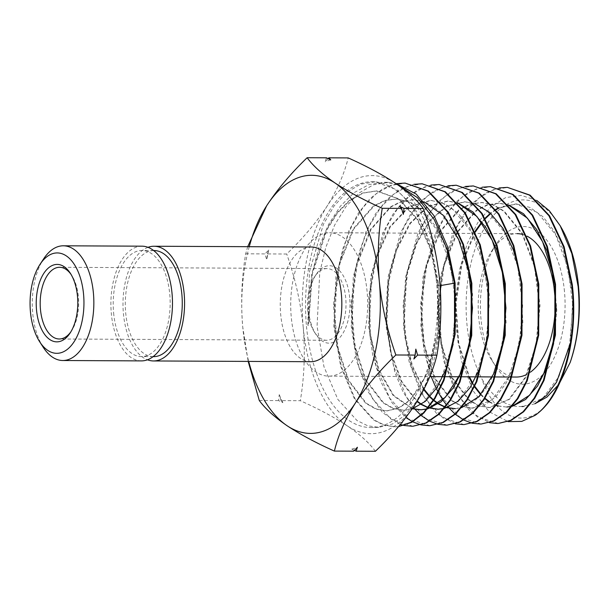 <?xml version="1.0" encoding="UTF-8"?>
<svg xmlns="http://www.w3.org/2000/svg" width="609" height="609" viewBox="0 0 609 609"><rect width="100%" height="100%" fill="white"/><g stroke="black" fill="none" stroke-linecap="round" stroke-linejoin="round"><path stroke-width="0.46" stroke-dasharray="3.04 2.28" d="M43.239 347.305A57.36 30.8 90.3 0 1 32.703 313.27A57.36 30.8 90.3 0 1 43.665 258.825M70.819 331.897A35.847 19.252 -89.7 0 0 71.542 330.847A35.847 19.252 -89.7 0 0 78.394 296.819A35.847 19.252 -89.7 0 0 71.809 275.55A35.847 19.252 -89.7 0 0 71.093 274.492M349.673 297.611A38.717 20.79 -89.7 0 0 316.101 274.514A38.717 20.79 -89.7 0 0 308.702 311.268A38.717 20.79 -89.7 0 0 315.812 334.242A38.717 20.79 -89.7 0 0 339.54 337.888A38.717 20.79 -89.7 0 0 349.673 297.611M307.796 310.75A35.847 19.252 90.3 0 1 314.647 276.722A35.847 19.252 90.3 0 1 326.942 268.584A35.847 19.252 90.3 0 1 345.737 298.106A35.847 19.252 90.3 0 1 326.599 340.279A35.847 19.252 90.3 0 1 314.381 332.019A35.847 19.252 90.3 0 1 307.796 310.75M564.467 291.467A78.865 42.348 -89.7 0 0 496.084 244.415A78.865 42.348 -89.7 0 0 481.011 319.283A78.865 42.348 -89.7 0 0 495.498 366.078A78.865 42.348 -89.7 0 0 543.829 373.507A78.865 42.348 -89.7 0 0 564.467 291.467M516.348 377.04A71.695 38.496 90.3 0 1 491.92 360.528A71.695 38.496 90.3 0 1 478.75 317.989A71.695 38.496 90.3 0 1 492.453 249.926A71.695 38.496 90.3 0 1 517.033 233.65L329.53 232.745A71.695 38.496 90.3 0 1 367.128 291.795A71.695 38.496 90.3 0 1 328.845 376.141A71.695 38.496 90.3 0 1 291.254 317.083A71.695 38.496 90.3 0 1 329.53 232.745M522.362 234.366A71.695 38.496 90.3 0 1 526.952 236.125M154.039 250.543A53.059 28.486 -89.7 0 0 125.705 312.95A53.059 28.486 -89.7 0 0 153.529 356.653M113.609 312.897A53.059 28.486 -89.7 0 0 141.433 356.592A53.059 28.486 -89.7 0 0 169.759 294.177A53.059 28.486 -89.7 0 0 141.943 250.482A53.059 28.486 -89.7 0 0 113.609 312.897M141.958 246.181A57.36 30.8 -89.7 0 0 111.333 313.65A57.36 30.8 -89.7 0 0 141.41 360.893M521.989 406.5C506.574 407.322 493.176 398.073 481.81 378.76A105.479 56.637 90.3 0 1 466.928 323.973A105.479 56.637 90.3 0 1 495.878 212.838A105.479 56.637 90.3 0 1 561.483 227.987M536.742 200.452L521.296 195.367L505.66 197.605L490.831 206.946L477.684 222.787L467.073 244.087L459.643 269.391L455.836 297.063L455.814 325.427L461.531 361.015L473.109 390.833L489.217 411.753L508.081 421.618M398.53 426.597L395.858 426.795L384.804 425.242L374.154 419.989L355.154 399.009L341.322 366.435L334.478 326.279L337.15 272.817L343.133 247.855L351.941 225.619L363.177 207.22L376.255 193.647L390.651 185.456L405.678 183.103M396.817 183.621L383.038 188.63L370.105 198.526L358.45 212.998L348.652 231.298L335.909 276.433L333.831 326.279L340.675 366.443L354.514 399.024L373.515 420.004L384.218 425.28L395.226 426.81L398.583 426.528M424.016 201.777L413.435 199.63L401.712 201.229L390.354 206.893L370.432 229.448L356.63 263.781L350.913 304.538L354.035 345.379L365.324 379.909L382.871 402.755L393.109 408.593L403.775 410.329L414.158 408.03L424.115 401.856L441.205 378.95L452.35 345.014L455.73 305.063L450.675 265.052L437.78 230.91L418.794 207.715L407.824 201.373L396.383 198.922L384.583 200.513L373.165 206.23L353.129 228.915L339.243 263.461L333.504 304.485L336.648 345.569L348.028 380.32L365.704 403.287L376.012 409.134L386.745 410.885L398.377 408.022L409.423 400.364L419.327 388.215L427.609 372.19L437.726 331.555L437.688 285.933L438.381 282.987L438.252 335.696L426.399 382.589L416.716 401.156L405.221 415.148L392.356 424.031L378.798 427.343L367.745 425.805L356.965 420.499L337.858 399.413L323.95 366.671L317.068 326.31L319.733 272.649L325.777 247.437L334.623 225.109L345.889 206.657L359.089 192.946L373.538 184.748L388.611 182.388L395.553 183.309M306.487 326.325A122.927 66 -89.7 0 0 372.244 427.548A122.927 66 -89.7 0 0 436.569 282.964A122.927 66 -89.7 0 0 373.431 181.756A122.927 66 -89.7 0 0 306.487 326.325M498.253 423.491L477.258 416.899L458.881 396.573L445.506 365.012L438.899 326.104L441.533 274.294L455.913 228.558L466.814 210.752L479.496 197.605L493.473 189.665L508.035 187.389M499.182 187.93L485.837 192.863L473.338 202.493L462.086 216.53L452.601 234.267L440.292 277.925L438.252 326.104L443.915 361.533L455.22 391.298L470.94 412.392L489.415 422.692M481.194 424.039L460.069 417.416L441.586 396.969L428.142 365.248L421.497 326.135L424.13 274.08L438.571 228.101L449.533 210.174L462.292 196.943L476.322 188.973L490.976 186.674M482.13 187.214L468.763 192.117L456.133 201.838L444.829 215.906L435.298 233.734L422.912 277.59L420.857 326.135L424.42 352.626L431.21 376.628M436.052 388.024L436.326 388.572M438.069 391.968L438.381 392.554M446.534 405.054L448.254 407.162M464.127 424.587L442.888 417.926L424.298 397.38L410.771 365.484L404.087 326.158L406.721 273.883L421.261 227.568L432.245 209.595L445.126 196.25L459.232 188.257L473.916 185.958M465.07 186.499L451.566 191.447L438.899 201.206L427.548 215.335L417.934 233.331L405.495 277.43L403.447 326.165L409.179 362.005L420.636 392.105L436.569 413.427L455.281 423.811M447.059 425.143L425.706 418.444L407.018 397.791L393.414 365.727L386.685 326.188L389.341 273.555L403.942 227.058L414.995 208.986L427.883 195.618L442.088 187.557L456.857 185.25M448.003 185.775L434.461 190.731L421.725 200.506L410.276 214.756L400.646 232.745L388.1 277.148L386.045 326.188L394.921 372.693L403.074 392.006L413.176 407.383M429.992 425.691L408.517 418.954L389.722 398.195L376.042 365.956L369.282 326.218L371.932 273.38L386.578 226.632L397.707 208.415L410.694 194.941L424.915 186.864L439.797 184.535M430.951 185.06L417.34 190.016L404.49 199.874L393.018 214.14L383.305 232.295L370.714 276.882L368.643 326.218L372.792 355.587L380.808 381.706L392.097 402.808L405.853 417.515M412.925 426.239L391.336 419.472L372.442 398.598L358.678 366.199L351.873 326.249L354.537 273.114L360.513 248.198L369.298 226.046L380.442 207.821L393.498 194.271L407.847 186.141L422.737 183.819M413.884 184.337L400.151 189.338L387.294 199.204L375.723 213.584L365.956 231.839L353.304 276.699L351.233 326.249L356.676 361.107L367.455 390.788L382.505 412.559L400.349 424.412M148.002 247.323A57.36 30.8 -89.7 0 0 123.429 313.711A57.36 30.8 -89.7 0 0 147.462 359.805M311.321 246.995A57.36 30.8 -89.7 0 0 280.696 314.472A57.36 30.8 -89.7 0 0 310.765 361.708M247.696 246.691L245.678 253.816C241.666 277.841 240.692 302.27 242.755 327.117L248.183 361.411M245.678 253.816L264.984 253.915L266.75 259.891L267.404 253.923L286.71 254.014C302.978 238.355 316.467 222.354 327.178 206.009C337.401 189.627 344.405 173.595 348.196 157.914M281.008 400.608L279.249 394.632L278.595 400.593L282.858 402.663L281.008 400.608L300.321 400.699C304.317 376.994 305.292 352.565 303.236 327.406C300.694 302.559 295.182 278.1 286.71 254.014M259.282 400.501L278.595 400.593M326.47 157.807L325.176 161.728L328.129 158.614M267.404 253.923L268.698 250.002L264.984 253.915M375.41 451.284C369.381 443.055 360.109 434.643 347.587 426.041C334.524 417.416 318.773 408.966 300.321 400.699M354.438 450.386L351.835 449.122L353.684 451.178M303.236 327.406A129.055 69.297 -89.7 0 0 347.587 426.041A129.055 69.297 -89.7 0 0 415.878 403.28A129.055 69.297 90.3 0 0 439.812 281.883A129.055 69.297 -89.7 0 0 395.462 183.256A129.055 69.297 -89.7 0 0 327.178 206.009A129.055 69.297 -89.7 0 0 303.236 327.406M438.381 282.987L430.715 243.585L416.465 211.293L397.121 189.886L375.03 181.817L360.619 184.177L346.696 192.368L334.082 206.002L323.379 224.34L309.456 271.736L307.827 325.495L308.489 325.457L312.508 271.835L319.101 246.774L328.495 224.614L340.34 206.245L354.042 192.68L368.985 184.55L384.637 182.22L397.951 184.961M559.618 382.939L557.859 385.444M534.892 403.782L523.352 406.485M548.138 402.8C526.952 429.946 495.916 420.301 481.81 378.76M523.283 406.492L542.71 398.347L559.032 376.392L569.651 343.879L572.841 305.634L567.961 267.313L555.575 234.61L537.359 212.374L515.853 203.924L498.725 207.798M495.756 209.45L490.176 213.447M485.061 218.212L481.917 221.737M475.104 231.268L461.363 264.078L455.433 303.411L458.082 343.073L468.74 376.811M472.196 383.228L474.502 386.882M480.668 394.708L484.734 398.629M489.156 401.955L496.404 405.533M497.987 406.02L506.208 407.033L512.474 406.089M508.736 205.187L498.718 203.208L487.329 204.753L476.307 210.257L456.956 232.136L443.535 265.433L437.962 304.964L440.954 344.572L451.87 378.067L468.861 400.235L478.773 405.891L489.096 407.588L508.797 399.375L525.354 377.161L536.133 344.245L539.384 305.497L534.451 266.681L521.921 233.559L503.483 211.041L492.826 204.883L481.711 202.5L470.247 204.03L459.148 209.565L439.668 231.572L426.155 265.098L420.553 304.903L423.575 344.778L434.59 378.493L451.711 400.775L461.698 406.447L472.097 408.137L491.912 399.824L508.553 377.451L519.386 344.329L522.644 305.36L517.688 266.323L505.082 233.011L486.538 210.371L475.827 204.19L464.652 201.777L446.321 206.207L429.581 220.61L416.016 243.516L406.926 272.649L403.135 305.063L404.939 337.493L412.072 366.687L423.735 389.684M433.281 400.265L433.677 400.6M444.928 407.124L445.415 407.284M455.319 408.669L461.63 407.649M457.899 203.14L447.546 201.069L427.518 206.451L409.568 223.602L395.721 250.466L387.522 283.87L385.847 319.809L390.78 354.004L401.628 382.368L416.982 401.521M427.937 407.703L428.416 407.863M437.909 409.24L448.163 406.957L457.991 400.867L474.86 378.242L485.86 344.717L489.187 305.261L484.193 265.737L471.45 231.999L452.693 209.07L441.852 202.789L430.548 200.353L408.7 206.786L389.532 227.066L375.616 258.33L368.772 296.187L369.815 335.293L378.471 370.15L393.368 395.827L412.27 408.7M426.939 408.913L427.731 408.7M453.149 344.207L455.844 294.193L445.621 246.554L436.196 227.119L424.511 212.183L411.22 202.599L397.03 198.953L385.238 200.544L373.819 206.253L353.791 228.938L339.906 263.476L334.166 304.485L337.317 345.569L348.691 380.305L366.359 403.272L376.666 409.119L387.393 410.869L399.024 408.007L410.07 400.341L428.249 372.175L438.366 331.555L438.328 285.941L437.688 285.933L430.639 249.751L417.043 219.225L398.202 198.77L376.179 190.922L362.545 193.053L349.262 200.468L337.005 212.838L326.31 229.715L311.633 273.921L307.827 325.495M570.42 343.225L572.978 295.312L563.158 249.644L554.099 231.009L542.885 216.667L530.119 207.479L516.501 203.946L499.053 207.989M495.977 209.747L490.496 213.744M485.32 218.654L482.244 222.163M475.385 231.915L461.85 264.725L456.072 303.883L458.79 343.293L469.41 376.819M472.523 382.65L474.784 386.289M480.996 394.335L484.97 398.248M489.484 401.719L496.563 405.335M498.314 405.906L506.208 407.033M511.575 406.439L512.321 406.272M553.642 343.461L556.793 310.278L553.855 276.516M508.492 204.906L499.372 203.231L487.984 204.784L476.961 210.288L457.618 232.158L444.197 265.448L438.632 304.972L441.616 344.565L452.533 378.06L469.516 400.212L479.428 405.868L489.75 407.566L509.444 399.352L525.993 377.146L536.773 344.237L540.016 305.505L535.09 266.696L522.56 233.574L504.123 211.072L493.473 204.913L482.358 202.523L470.902 204.061L459.803 209.595L440.33 231.595L426.818 265.105L421.215 304.903L424.237 344.77L435.245 378.478L452.365 400.76L462.353 406.424L472.751 408.114L484.711 405L495.977 396.642L505.927 383.457L514.019 366.154L522.849 322.968L520.375 276.029M474.594 203.535L465.306 201.8L447.036 206.2L430.342 220.496L416.8 243.257L407.68 272.223L403.82 304.492L405.51 336.838L412.506 366.024L424.016 389.136M433.517 399.892L433.912 400.227M445.088 406.926L445.567 407.101M455.639 408.662L467.682 405.556L479.032 397.144L489.057 383.898L497.203 366.481L506.109 323.021L503.635 275.786M457.656 202.85L448.194 201.092L428.234 206.443L410.329 223.48L396.489 250.192L388.253 283.429L386.487 319.245L391.298 353.387L401.993 381.82L417.211 401.156M428.097 407.512L428.569 407.68M443.763 408.548L444.524 408.365M486.667 343.834L489.309 294.452L479.199 247.414L469.882 228.23L458.341 213.47L445.209 204.007L431.195 200.384L409.423 206.771L390.308 226.913L376.385 257.995L369.473 295.669L370.401 334.661L378.889 369.518L393.62 395.348L412.392 408.525M426.795 409.088L427.564 408.905M469.927 343.91L472.561 294.223L462.383 246.919L453.005 227.621L441.396 212.792L428.18 203.292L414.082 199.661L402.359 201.252L391.008 206.915L371.094 229.464L357.293 263.788L351.583 304.546L354.697 345.372L365.986 379.894L383.533 402.739L393.764 408.57L404.422 410.314L412.065 409.004M440.132 285.636L438.328 285.941L431.279 249.766L417.683 219.24L398.849 198.8L376.826 190.952L363.2 193.083L349.924 200.49L337.668 212.853L326.972 229.722L312.295 273.898L308.489 325.457M351.835 449.122A146.084 78.439 -89.7 0 0 357.392 447.272M413.876 358.998A146.084 78.439 -89.7 0 0 415.825 349.109M403.325 214.368A146.084 78.439 -89.7 0 0 399.71 206.337M330.733 159.878A146.084 78.439 -89.7 0 0 325.176 161.728M268.698 250.002A146.084 78.439 -89.7 0 0 266.75 259.891M279.249 394.632A146.084 78.439 -89.7 0 0 282.858 402.663M249.248 246.698A129.055 69.297 -89.7 0 0 242.755 327.117A129.055 69.297 -89.7 0 0 248.693 361.411M530.477 372.122A71.695 38.496 90.3 0 1 526.625 374.497M71.809 275.55L70.378 273.334M314.647 276.722L316.101 274.514M492.453 249.926L496.084 244.415M153.133 356.646L141.433 356.592M395.858 426.787L395.226 426.81M378.798 427.343L372.244 427.548M326.942 268.584L59.598 267.29M326.599 340.279L59.256 338.992M388.611 182.388L384.637 182.22M375.03 181.817L373.431 181.756M515.853 203.924L516.501 203.946M498.718 203.208L499.372 203.231M489.096 407.588L489.75 407.566M481.711 202.5L482.358 202.523M472.097 408.137L472.751 408.114M464.652 201.777L465.306 201.8M447.546 201.069L448.194 201.092M430.548 200.353L431.195 200.384M413.435 199.63L414.082 199.661M403.775 410.329L404.422 410.314M396.383 198.922L397.03 198.953M386.745 410.885L387.393 410.869M376.179 190.922L376.826 190.952M153.643 250.535L141.943 250.482M328.845 376.141L429.779 376.628M442.301 376.682L442.933 376.689M444.768 376.697L445.385 376.697M461.432 376.781L462.048 376.781M475.545 376.849L476.177 376.849M478.088 376.857L478.704 376.864M492.156 376.925L492.788 376.925M494.744 376.941L495.361 376.941M508.774 377.009L509.406 377.009M511.408 377.017L512.024 377.024M491.92 360.528L495.498 366.078M314.381 332.019L315.812 334.242M71.542 330.847L70.096 333.054"/><path stroke-width="0.91" d="M30.45 311.983A50.189 26.948 -89.7 0 0 39.669 341.756A50.189 26.948 -89.7 0 0 70.431 346.491A50.189 26.948 -89.7 0 0 83.562 294.276A50.189 26.948 -89.7 0 0 40.042 264.336A50.189 26.948 -89.7 0 0 30.45 311.983M40.042 264.336L43.665 258.825A57.36 30.8 90.3 0 1 63.328 245.8A57.36 30.8 90.3 0 1 93.405 293.043A57.36 30.8 90.3 0 1 62.78 360.513A57.36 30.8 90.3 0 1 43.239 347.305L39.669 341.756M36.517 309.958A38.717 20.79 90.3 0 1 46.649 269.68A38.717 20.79 90.3 0 1 70.378 273.334A38.717 20.79 90.3 0 1 77.495 296.301A38.717 20.79 90.3 0 1 70.096 333.054A38.717 20.79 90.3 0 1 36.517 309.958M71.093 274.492A35.847 19.252 -89.7 0 0 59.598 267.29A35.847 19.252 -89.7 0 0 40.46 309.463A35.847 19.252 -89.7 0 0 59.256 338.992A35.847 19.252 -89.7 0 0 70.819 331.897M517.033 233.65A71.695 38.496 90.3 0 1 522.362 234.366M526.952 236.125A71.695 38.496 90.3 0 1 554.632 292.701A71.695 38.496 90.3 0 1 530.477 372.122M153.133 356.646L153.529 356.653A53.059 28.486 -89.7 0 0 181.855 294.238A53.059 28.486 -89.7 0 0 154.039 250.543L153.643 250.535M62.78 360.513L141.41 360.893A57.36 30.8 -89.7 0 0 172.035 293.424A57.36 30.8 -89.7 0 0 141.958 246.181L63.328 245.8M560.204 225.756L561.483 227.987A105.479 56.637 90.3 0 1 578.55 286.77A105.479 56.637 90.3 0 1 570.161 362.484C577.949 339.289 580.605 313.962 578.124 286.481L571.828 253.534L560.204 225.756L549.28 210.691L536.742 200.452M395.553 183.309L416.29 194.134L434.194 215.974L447.554 246.683L455.113 283.185L455.136 334.326L443.999 380.305L434.895 398.674L423.887 412.955L411.585 422.38L398.53 426.597M398.583 426.528L411.57 422.067L423.727 412.483L434.575 398.195L443.603 379.757L454.542 334.09L454.497 283.177L440.132 285.636M507.404 187.366L530.119 195.169L549.524 215.753L564.101 246.744L572.27 284.54C577.69 329.203 567.717 377.572 548.138 402.8A117.682 63.191 -89.7 0 1 535.128 415.338C561.78 396.779 578.451 338.612 571.645 284.532L563.485 246.729L548.899 215.731L529.487 195.146L507.404 187.366L499.182 187.93M490.344 186.651L513.174 194.499L532.677 215.183L547.331 246.348L555.53 284.342L555.454 335.057L544.081 380.298L534.771 398.24L523.633 411.783L511.271 420.324L498.253 423.491L510.692 420.317L523.04 411.768L534.154 398.24L543.449 380.328L554.829 335.087L554.906 284.342L546.707 246.333L532.053 215.167L512.542 194.469L490.344 186.651L482.13 187.214M489.415 422.692L497.629 423.514M473.284 185.935L496.228 193.822L515.831 214.627L530.561 245.945L538.79 284.152L538.699 335.224L527.227 380.739L517.901 398.651L506.734 412.255L494.264 420.857L481.194 424.039L493.64 420.872L506.094 412.278L517.285 398.659L526.602 380.747L538.082 335.201L538.173 284.144L529.937 245.937L515.206 214.604L495.597 193.799L473.284 185.935L465.07 186.499M431.21 376.628L436.052 388.024M436.326 388.572L438.069 391.968M438.381 392.554L442.773 399.847M443.009 400.197L446.534 405.054M448.254 407.162L455.014 414.029M455.334 414.295L463.518 419.906M463.837 420.073L472.036 423.171M472.348 423.247L480.562 424.062M456.225 185.22L479.275 193.152L498.984 214.063L513.775 245.549L522.058 283.961L521.966 335.27L510.456 380.968L501.04 399.062L489.842 412.712L477.327 421.367L464.127 424.587L476.687 421.39L489.217 412.727L500.408 399.093L509.824 380.998L521.342 335.3L521.441 283.954L513.159 245.541L498.36 214.048L478.651 193.129L456.225 185.22L448.003 185.775M455.281 423.811L463.495 424.61M439.165 184.504L462.338 192.474L482.138 213.5L497.005 245.153L505.318 283.764L505.219 335.315L493.617 381.348L484.193 399.466L472.873 413.237L460.313 421.908L447.059 425.143L459.696 421.923L472.249 413.252L483.569 399.481L493.008 381.318L504.602 335.315L504.701 283.756L496.381 245.138L481.513 213.477L461.706 192.452L439.165 184.504L430.951 185.06M413.176 407.383L420.88 415.262M421.2 415.528L429.383 421.063M429.703 421.222L437.901 424.29M438.214 424.359L446.427 425.166M422.098 183.789L445.385 191.805L465.284 212.937L480.235 244.765L488.585 283.573L488.471 335.483L476.809 381.668L467.301 399.915L455.981 413.694L443.306 422.448L429.992 425.691L442.659 422.479L455.334 413.732L466.677 399.923L476.177 381.706L487.855 335.475L487.969 283.566L479.61 244.742L464.667 212.914L444.753 191.782L422.098 183.789L413.884 184.337M405.853 417.515L412.316 421.641M412.628 421.801L420.834 424.846M421.146 424.922L429.36 425.714M405.046 183.073L428.439 191.135L448.437 212.374L463.457 244.361L471.853 283.375L471.739 335.468L460.023 381.919L450.47 400.296L439.043 414.189L426.353 422.958L412.925 426.239L425.721 422.989L438.427 414.204L449.823 400.341L459.384 381.972L471.107 335.567L471.237 283.368L462.81 244.278L447.79 212.32L427.8 191.097L405.046 183.073L396.817 183.621M400.349 424.412L403.767 425.402M404.079 425.478L412.293 426.262M147.462 359.805A57.36 30.8 -89.7 0 0 153.506 360.954A57.36 30.8 -89.7 0 0 184.131 293.477A57.36 30.8 -89.7 0 0 154.062 246.242A57.36 30.8 -89.7 0 0 148.002 247.323M153.506 360.954L310.765 361.708A57.36 30.8 -89.7 0 0 341.39 294.238A57.36 30.8 -89.7 0 0 311.321 246.995L154.062 246.242M248.183 361.411L259.282 400.501C265.311 408.73 274.59 417.142 287.105 425.744C300.168 434.369 315.926 442.819 334.371 451.086C338.185 435.366 345.189 419.335 355.39 402.991C366.131 386.608 379.62 370.607 395.858 354.986C387.461 331.22 381.95 306.753 379.331 281.594C377.268 256.754 378.242 232.326 382.246 208.301C363.763 200.011 348.005 191.569 334.98 182.959C322.443 174.341 313.163 165.922 307.157 157.716C290.896 173.375 277.407 189.376 266.696 205.72L247.696 246.691M307.157 157.716L326.47 157.807L330.733 159.878L328.89 157.822L348.196 157.914C366.687 166.204 382.437 174.646 395.462 183.256C408.007 191.873 417.279 200.292 423.285 208.499C431.758 232.585 437.27 257.044 439.812 281.883C441.86 307.043 440.893 331.479 436.897 355.184C433.083 370.904 426.079 386.936 415.878 403.28C405.13 419.662 391.648 435.663 375.41 451.284L356.105 451.193L354.438 450.386M328.129 158.614L328.89 157.822M382.246 208.301L401.559 208.392L399.71 206.337L403.98 208.407L423.285 208.499M395.858 354.986L415.163 355.077L415.825 349.109L417.584 355.085L436.897 355.184M403.98 208.407L403.325 214.368L401.559 208.392M334.371 451.086L353.684 451.178L357.392 447.272L356.105 451.193M417.584 355.085L413.876 358.998L415.163 355.077M397.951 184.961L417.454 197.651L434.255 219.598L446.937 248.914L454.497 283.177M570.161 362.484L559.618 382.939M557.859 385.444L546.935 397.076L534.892 403.782L546.425 395.515L556.58 382.102L570.42 343.225M523.352 406.485L521.989 406.5L523.352 406.485M508.081 421.618L521.776 421.398L535.128 415.338M498.725 207.798L495.756 209.45M490.176 213.447L485.061 218.212M481.917 221.737L475.104 231.268M468.74 376.811L472.196 383.228M474.502 386.882L480.668 394.708M484.734 398.629L489.156 401.955M496.404 405.533L497.987 406.02M512.474 406.089L529.701 395.142L543.852 373.248L553.079 343.073L556.146 308.261L552.561 273.068L542.627 241.765L527.44 218.182L508.736 205.187M423.735 389.684L429.467 396.665M429.787 396.999L433.281 400.265M433.677 400.6L437.962 403.721M438.282 403.927L444.928 407.124M445.415 407.284L446.458 407.611M446.785 407.703L454.992 408.677M461.63 407.649L479.131 396.398L493.488 374.071L502.844 343.369L505.957 307.994L502.318 272.238L492.255 240.433L476.87 216.431L457.899 203.14M416.982 401.521L420.903 404.315M421.222 404.521L427.937 407.703M428.416 407.863L437.909 409.24L443.763 408.548M412.666 408.814L420.895 409.781L426.939 408.913M427.731 408.7L445.407 397.251L459.902 374.626L469.349 343.575L472.493 307.834L468.831 271.698L458.684 239.55L443.154 215.259L424.016 201.777M499.053 207.989L495.977 209.747M490.496 213.744L485.32 218.654M482.244 222.163L475.385 231.915M469.41 376.819L472.523 382.65M474.784 386.289L480.996 394.335M484.97 398.248L489.484 401.719M496.563 405.335L498.314 405.906M506.863 407.01L511.575 406.439M512.321 406.272L525.643 399.458L537.534 386.037L547.11 366.915L553.642 343.461M553.855 276.516L547.019 250.961L536.658 229.486L523.504 213.744L508.492 204.906M520.375 276.029L513.478 250.185L503.026 228.466L489.75 212.511L474.594 203.535M424.016 389.136L429.794 396.299M430.114 396.642L433.517 399.892M433.912 400.227L438.29 403.493M438.609 403.698L445.088 406.926M445.567 407.101L446.785 407.49M447.113 407.588L455.319 408.669M503.635 275.786L496.708 249.804L486.218 227.956L472.881 211.909L457.656 202.85M417.211 401.156L421.222 404.087M421.55 404.292L428.097 407.512M428.569 407.68L438.236 409.225M444.524 408.365L458.128 401.27L470.255 387.431L480.014 367.836L486.667 343.834M412.993 408.7L421.222 409.766M420.895 409.781L426.795 409.088M427.564 408.905L441.236 401.719L453.431 387.788L463.236 368.057L469.927 343.91M412.065 409.004L425.341 401.346L437.14 387.316L446.625 367.836L453.149 344.207M248.693 361.411A129.055 69.297 -89.7 0 0 287.105 425.744A129.055 69.297 -89.7 0 0 355.39 402.991A129.055 69.297 -89.7 0 0 379.331 281.594A129.055 69.297 -89.7 0 0 334.98 182.959A129.055 69.297 -89.7 0 0 266.696 205.72A129.055 69.297 -89.7 0 0 249.248 246.698M526.625 374.497A71.695 38.496 90.3 0 1 516.348 377.04L512.024 377.024M429.779 376.628L442.301 376.682M442.933 376.689L444.768 376.697M445.385 376.697L461.432 376.781M462.048 376.781L475.545 376.849M476.177 376.849L478.088 376.857M478.704 376.864L492.156 376.925M492.788 376.925L494.744 376.941M495.361 376.941L508.774 377.009M509.406 377.009L511.408 377.017"/></g></svg>
